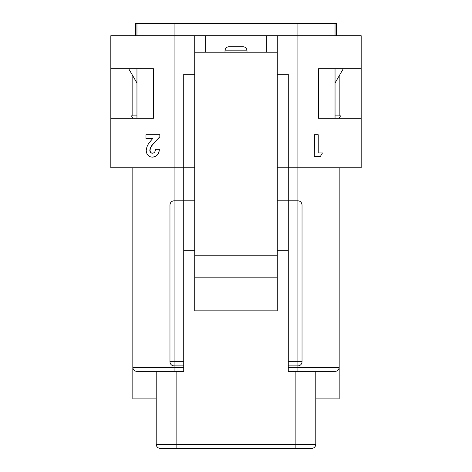 <?xml version="1.0" encoding="UTF-8"?>
<svg xmlns="http://www.w3.org/2000/svg" width="472" height="472" viewBox="0 0 472 472"><rect width="100%" height="100%" fill="white"/><g stroke="black" fill="none" stroke-linecap="round" stroke-linejoin="round"><path stroke-width="0.71" d="M247.003 52.221L247.003 50.84A4.124 4.124 0 0 0 242.879 46.716L229.121 46.716L242.879 46.716M224.996 52.221L224.996 50.84A4.124 4.124 0 0 1 229.121 46.716M205.739 52.221L194.73 52.221L194.73 35.713L205.739 35.713L205.739 52.221L266.261 52.221L266.261 35.713L277.27 35.713L277.27 255.812L194.73 255.812L194.73 310.836L277.27 310.836L277.27 277.819L194.73 277.819M194.73 52.221L194.73 255.812M277.27 255.812L277.27 277.819M156.214 371.364L156.214 444.276A4.124 4.124 0 0 0 156.226 444.559A4.124 4.124 0 0 1 156.214 444.276A4.124 4.124 0 0 0 160.338 448.4L174.097 448.4M311.662 448.4A4.124 4.124 0 0 0 315.786 444.276A4.124 4.124 0 0 1 311.662 448.4L160.338 448.4A4.124 4.124 0 0 1 160.055 448.388A4.124 4.124 0 0 0 160.338 448.4A4.124 4.124 0 0 1 156.214 444.276L315.786 444.276L315.786 371.364M277.27 74.228L288.274 74.228L288.274 167.772L277.27 167.772L288.274 167.772L288.274 200.789L277.27 200.789M194.73 200.789L183.726 200.789L183.726 371.364L136.957 371.364A4.124 4.124 0 0 1 132.827 367.24L183.726 367.24M136.957 371.364A4.124 4.124 0 0 1 132.827 367.24L132.827 167.772L194.73 167.772L183.726 167.772L183.726 200.789L174.097 200.789L174.097 361.735L183.726 361.735M288.274 365.865L288.274 361.735L297.903 361.735L297.903 365.865L288.274 365.865L288.274 367.24L339.173 367.24L339.173 398.875L315.786 398.875M288.274 167.772L339.173 167.772L339.173 367.24A4.124 4.124 0 0 1 335.043 371.364L288.274 371.364L288.274 367.24M183.726 250.307L194.73 250.307M277.27 250.307L288.274 250.307M132.827 248.933L132.827 398.875L156.214 398.875M183.726 365.865L174.097 365.865A4.124 4.124 0 0 1 169.967 361.735L169.967 204.913C170.233 202.423 171.607 201.048 174.097 200.789L174.097 167.772L110.82 167.772L110.82 68.723L153.465 68.723L153.465 118.248L110.82 118.248M277.27 35.713L297.903 35.713L297.903 200.789L288.274 200.789L288.274 361.735M297.903 365.865A4.124 4.124 0 0 0 302.033 361.735L297.903 361.735L297.903 200.789C300.393 201.048 301.767 202.423 302.033 204.913L302.033 361.735A4.124 4.124 0 0 1 297.903 365.865L297.903 371.364M194.73 35.713L110.82 35.713L110.82 68.723M152.308 157.152C156.68 156.68 158.987 154.067 159.229 149.317L159.359 149.317C159.123 154.061 156.834 156.674 152.497 157.152L152.308 157.152C148.562 156.828 146.538 154.645 146.226 150.603C146.485 147.093 147.96 143.895 150.645 141.01L152.798 138.396L146.214 138.396M152.798 138.396L145.972 138.396L145.972 134.756L159.902 134.756L159.902 136.744L153.689 143.624C151.589 145.606 150.379 147.842 150.043 150.332C150.137 152.126 151.028 153.099 152.71 153.235M132.827 115.864L132.827 75.874M314.305 156.592L314.452 134.756L314.305 156.592M322.252 152.957L318.234 152.957L318.234 134.756L314.452 134.756M336.424 35.713L336.424 23.6L335.043 23.6L335.043 35.713L335.043 23.6L297.903 23.6L297.903 35.713L361.18 35.713L361.18 68.723L318.535 68.723L318.535 118.248L361.18 118.248L361.18 167.772L297.903 167.772M361.18 118.248L361.18 68.723M339.173 115.864L339.173 75.874M266.261 35.713L205.739 35.713M183.726 167.772L183.726 74.228L194.73 74.228M314.452 156.592L320.27 156.592L322.464 152.957L318.234 152.957M159.778 134.756L159.902 136.744M159.778 136.744L153.506 143.624C151.4 145.6 150.173 147.836 149.83 150.332L150.043 150.332M149.83 150.332C149.925 152.126 150.822 153.093 152.521 153.235C154.444 152.887 155.406 151.577 155.418 149.317L159.229 149.317M136.957 118.248L136.957 68.723M339.173 118.248L340.548 115.864L335.043 115.864L335.043 118.248L335.043 68.723L335.043 83.025L343.297 68.723M136.957 35.713L136.957 23.6L135.576 23.6L135.576 35.713M297.903 23.6L136.957 23.6M136.957 115.864L131.452 115.864L132.827 118.248M128.703 68.723L136.957 83.025M247.003 50.84L224.996 50.84M277.27 52.221L266.261 52.221M174.097 365.865L174.097 361.735L169.967 361.735A4.124 4.124 0 0 0 174.097 365.865L174.097 371.364M176.847 371.364L176.847 448.4M295.153 371.364L295.153 448.4M335.043 371.364A4.124 4.124 0 0 0 339.173 367.24M174.097 23.6L174.097 167.772"/></g></svg>
